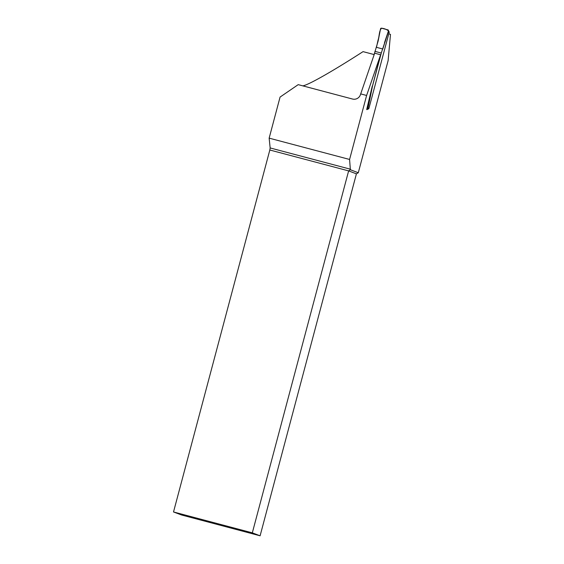 <?xml version="1.0" encoding="UTF-8"?>
<svg xmlns="http://www.w3.org/2000/svg" width="564" height="564" viewBox="0 0 564 564"><rect width="100%" height="100%" fill="white"/><g stroke="black" fill="none" stroke-linecap="round" stroke-linejoin="round"><path stroke-width="0.85" d="M373.721 55.914L378.148 41.003L380.538 28.82A0.825 0.818 -69.2 0 1 381.553 28.2L387.898 29.878A0.825 0.818 110.8 0 1 388.469 30.921L388.49 30.837M368.158 109.042A0.825 0.818 -69.2 0 0 368.912 108.429L389.167 32.338A0.825 0.818 -69.2 0 0 388.666 31.351L388.406 31.26M368.912 108.429L368.01 108.091L372.487 86.08L381.278 53.051L388.236 32.085M372.487 86.08L380.608 54.764L374.665 53.185L360.544 94.336A6.599 6.564 -69.2 0 1 352.507 99.031L298.208 84.642L280.068 97.078L269.148 138.145L349.588 159.457L366.614 95.464L380.608 54.764M372.289 86.031L366.692 109.564A0.825 0.818 -69.2 0 0 367.707 108.944L368.038 107.999M370.104 96.754L367.707 108.944M381.278 53.051L374.933 51.366M382.808 49.005L376.463 47.327M384.486 42.688L388.469 30.921M385.085 41.905L388.469 30.921C386.742 29.448 384.436 28.538 381.553 28.2C378.987 30.837 379.431 36.315 378.063 40.072L376.463 47.327L382.808 49.005L385.022 41.912M388.786 33.748L390.485 34.397L388.124 60.623L358.295 172.746L350.364 169.736L349.588 159.457M368.574 108.908L367.735 108.887M360.664 93.892L366.614 95.464M358.295 172.746L356.413 173.846L348.63 170.892L269.825 150.01L270.149 147.944L269.148 138.145M260.103 535.8L252.319 532.846L173.515 511.964L181.636 515.01L260.103 535.8L356.413 173.846M302.847 85.869C308.811 84.79 332.422 71.36 363.054 51.634L374.087 54.56M350.448 169.214L270.149 147.944M350.364 169.736L348.63 170.892L252.319 532.846M173.515 511.964L269.825 150.01M389.167 32.338L388.258 31.993M367.679 109.035L368.01 108.098"/></g></svg>
